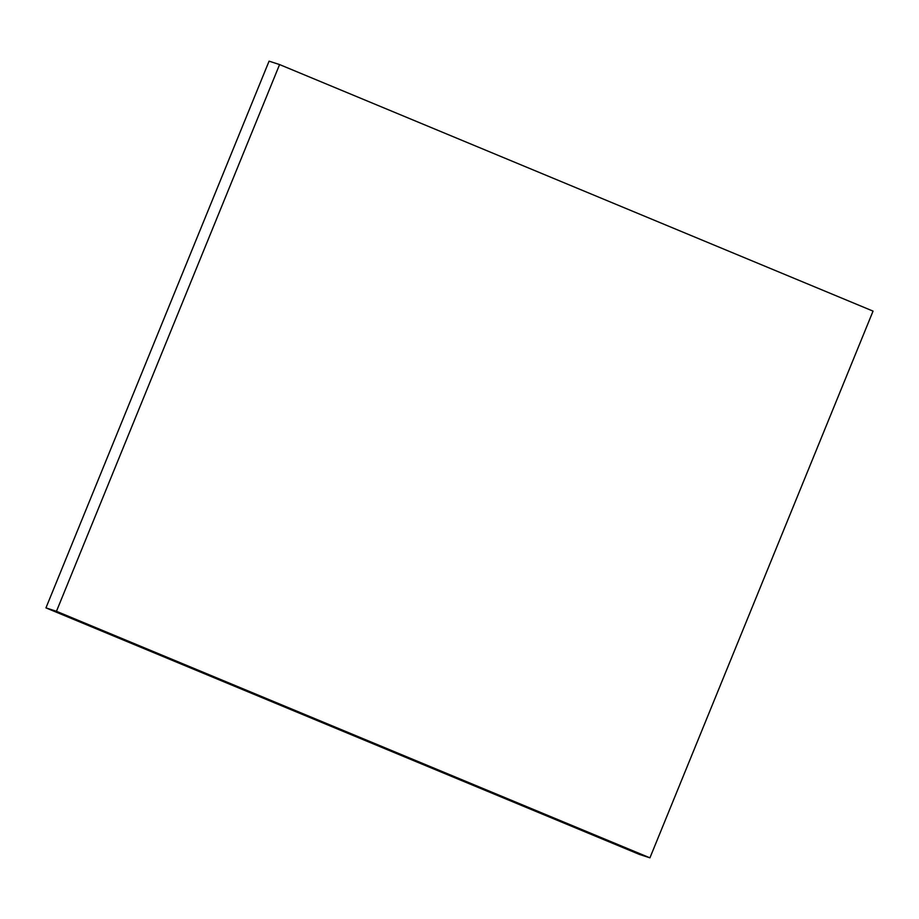 <?xml version="1.0" encoding="UTF-8"?>
<svg xmlns="http://www.w3.org/2000/svg" width="919" height="919" viewBox="0 0 919 919"><rect width="100%" height="100%" fill="white"/><g stroke="black" fill="none" stroke-linecap="round" stroke-linejoin="round"><path stroke-width="1.38" d="M56.461 611.296L279.583 64.571L269.072 61.159L45.95 607.884L56.461 611.296L649.928 857.841L873.05 311.116L279.583 64.571M45.95 607.884L639.417 854.429L649.928 857.841"/></g></svg>
